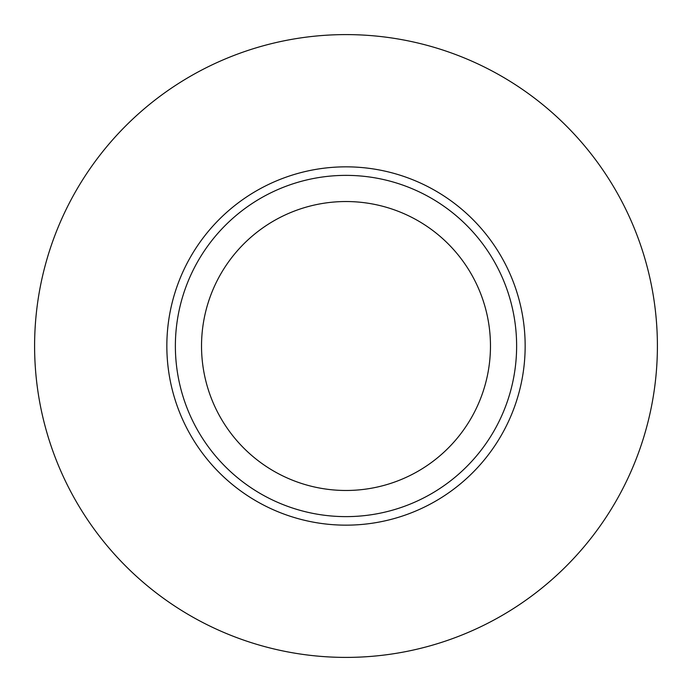 <?xml version="1.0" encoding="UTF-8"?>
<svg xmlns="http://www.w3.org/2000/svg" width="692" height="692" viewBox="0 0 692 692"><rect width="100%" height="100%" fill="white"/><g stroke="black" fill="none" stroke-linecap="round" stroke-linejoin="round"><path stroke-width="1.04" d="M346 166.841A179.159 179.159 0 0 1 501.155 435.579A179.159 179.159 0 0 1 190.845 435.579A179.159 179.159 0 0 1 346 166.841M346 201.536A144.464 144.464 0 0 1 471.114 418.236A144.464 144.464 0 0 1 220.886 418.236A144.464 144.464 0 0 1 346 201.536M346 34.6A311.4 311.4 0 0 1 615.681 501.7A311.4 311.4 0 0 1 76.319 501.7A311.4 311.4 0 0 1 346 34.6M346 175.37A170.63 170.63 0 0 1 493.768 431.315A170.63 170.63 0 0 1 198.232 431.315A170.63 170.63 0 0 1 346 175.37"/></g></svg>
